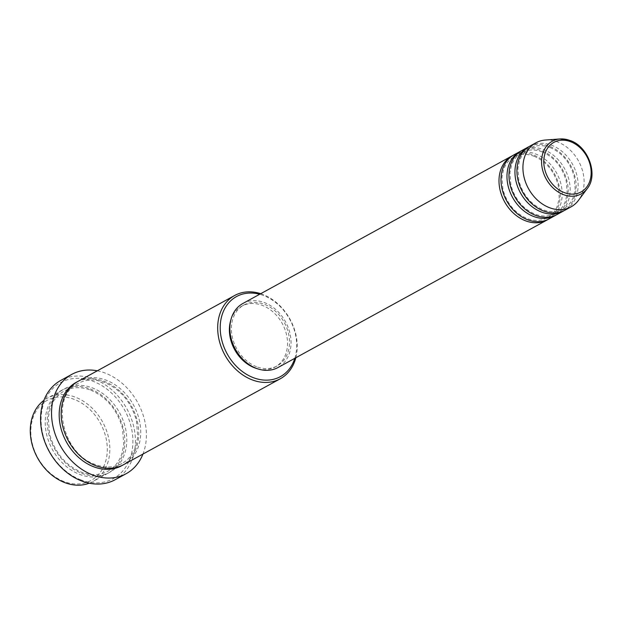 <?xml version="1.0" encoding="UTF-8"?>
<svg xmlns="http://www.w3.org/2000/svg" width="623" height="623" viewBox="0 0 623 623"><rect width="100%" height="100%" fill="white"/><g stroke="black" fill="none" stroke-linecap="round" stroke-linejoin="round"><path stroke-width="0.47" stroke-dasharray="3.12 2.34" d="M513.048 155.384A36.523 28.58 -118.7 0 1 533.685 155.072A36.523 28.58 -118.7 0 1 559.181 186.098A36.523 28.58 -118.7 0 1 548.139 219.382M514.03 154.808A36.523 28.58 -118.7 0 1 535.679 153.982A36.523 28.58 -118.7 0 1 561.323 185.693A36.523 28.58 -118.7 0 1 549.151 218.86M521.023 151.007A36.523 28.58 -118.7 0 1 541.66 150.704A36.523 28.58 -118.7 0 1 567.156 181.721A36.523 28.58 -118.7 0 1 556.113 215.013M522.004 150.439A36.523 28.58 -118.7 0 1 543.653 149.606A36.523 28.58 -118.7 0 1 569.297 181.324A36.523 28.58 -118.7 0 1 557.126 214.491M528.997 146.639A36.523 28.58 -118.7 0 1 549.634 146.327A36.523 28.58 -118.7 0 1 575.13 177.353A36.523 28.58 -118.7 0 1 564.088 210.636M529.978 146.062A36.523 28.58 -118.7 0 1 551.628 145.237A36.523 28.58 -118.7 0 1 577.272 176.948A36.523 28.58 -118.7 0 1 565.1 210.115M63.943 481.509A45.658 35.729 -118.7 0 1 31.15 425.914A45.658 35.729 -118.7 0 1 74.176 399.366A45.658 35.729 -118.7 0 1 106.969 454.961A45.658 35.729 -118.7 0 1 63.943 481.509M89.253 483.199A47.48 37.162 61.3 0 0 92.882 481.524A47.48 37.162 61.3 0 0 108.713 438.405A47.48 37.162 61.3 0 0 75.375 397.178A47.48 37.162 61.3 0 0 47.231 398.253A47.48 37.162 61.3 0 0 43.859 400.418M294.811 358.311A45.658 35.729 61.3 0 0 263.576 295.52A45.658 35.729 61.3 0 0 259.698 294.258M260.718 293.698A47.48 37.162 -118.7 0 1 262.781 294.422A47.48 37.162 -118.7 0 1 295.839 357.75M80.865 479.881A54.785 42.878 -118.7 0 1 41.507 413.174A54.785 42.878 -118.7 0 1 93.139 381.315A54.785 42.878 -118.7 0 1 132.497 448.03A54.785 42.878 -118.7 0 1 80.865 479.881M115.216 479.694A56.615 44.303 61.3 0 0 134.093 428.289A56.615 44.303 61.3 0 0 94.346 379.127A56.615 44.303 61.3 0 0 60.781 380.412M90.327 388.978A47.48 37.162 -118.7 0 1 123.666 430.213A47.48 37.162 -118.7 0 1 107.834 473.324A47.48 37.162 -118.7 0 1 79.689 474.407A47.48 37.162 -118.7 0 1 46.351 433.172A47.48 37.162 -118.7 0 1 62.183 390.06A47.48 37.162 -118.7 0 1 90.327 388.978M78.132 381.315A47.48 37.162 -118.7 0 1 106.276 380.232A47.48 37.162 -118.7 0 1 139.614 421.467A47.48 37.162 -118.7 0 1 123.782 464.579M242.892 303.471A36.523 28.58 -118.7 0 1 264.541 302.646A36.523 28.58 -118.7 0 1 290.186 334.356A36.523 28.58 -118.7 0 1 278.014 367.523M256.559 366.713A34.701 27.155 -118.7 0 1 232.2 336.584A34.701 27.155 -118.7 0 1 243.772 305.075A34.701 27.155 -118.7 0 1 264.339 304.289A34.701 27.155 -118.7 0 1 288.698 334.419A34.701 27.155 -118.7 0 1 277.134 365.919A34.701 27.155 -118.7 0 1 256.559 366.713M230.79 320.199A34.701 27.155 -118.7 0 1 241.779 306.166A34.701 27.155 -118.7 0 1 262.345 305.379A34.701 27.155 -118.7 0 1 286.705 335.509A34.701 27.155 -118.7 0 1 275.14 367.017A34.701 27.155 -118.7 0 1 257.4 368.73M97.297 370.81A56.615 44.303 -118.7 0 1 105.31 373.115A56.615 44.303 -118.7 0 1 142.947 454.074M545.429 140.027A36.523 28.58 -118.7 0 1 557.608 141.958A36.523 28.58 -118.7 0 1 578.494 200.333M81.683 473.309A47.48 37.162 61.3 0 0 126.43 445.702A47.48 37.162 61.3 0 0 92.321 387.888A47.48 37.162 61.3 0 0 47.574 415.494A47.48 37.162 61.3 0 0 81.683 473.309M77.143 381.876A47.48 37.162 -118.7 0 1 104.282 381.331A47.48 37.162 -118.7 0 1 137.473 421.864A47.48 37.162 -118.7 0 1 122.778 465.108M570.1 140.549A30.036 23.503 -118.7 0 1 587.271 188.559M534.028 156.233C546.231 161.513 554.314 171.232 558.263 185.381L559.22 197.74L557.616 205.162C555.514 210.924 552.064 215.137 547.274 217.809C541.27 221.001 534.565 221.243 527.151 218.533C514.948 213.253 506.873 203.534 502.917 189.384L501.967 177.025L503.563 169.604C505.666 163.841 509.116 159.628 513.913 156.957C519.909 153.764 526.622 153.515 534.028 156.233M542.002 151.856C554.205 157.144 562.289 166.855 566.237 181.005L567.195 193.371L565.591 200.785C563.488 206.548 560.038 210.769 555.249 213.432C549.245 216.633 542.54 216.874 535.126 214.156C522.923 208.876 514.847 199.165 510.891 185.008L509.941 172.649L511.538 165.227C513.64 159.465 517.09 155.252 521.887 152.588C527.891 149.388 534.596 149.146 542.002 151.856M549.977 147.487C562.187 152.767 570.263 162.486 574.211 176.636L575.169 188.995L573.565 196.416C571.462 202.179 568.012 206.392 563.223 209.063C557.219 212.256 550.514 212.498 543.1 209.787C530.897 204.508 522.822 194.789 518.866 180.639L517.915 168.28L519.512 160.859C521.615 155.096 525.064 150.883 529.861 148.212C535.866 145.019 542.571 144.777 549.977 147.487M90.67 390.138C106.72 397.085 117.334 409.848 122.513 428.414L123.767 444.666L121.656 454.44C118.884 462.048 114.313 467.632 107.958 471.175C99.984 475.411 91.114 475.738 81.34 472.156C65.29 465.202 54.676 452.446 49.497 433.873L48.244 417.628L50.354 407.847C53.126 400.239 57.698 394.663 64.06 391.112C72.027 386.875 80.904 386.556 90.67 390.138M121.913 463.528C113.939 467.756 105.069 468.083 95.296 464.501C61.763 453.809 49.972 396.01 78.015 383.464C85.982 379.228 94.86 378.901 104.625 382.483C120.675 389.437 131.289 402.193 136.468 420.766L137.722 437.011L135.612 446.792C132.839 454.401 128.268 459.976 121.913 463.528M243.772 305.075L241.779 306.166M62.183 390.06L47.231 398.253M107.834 473.324L92.882 481.524M277.134 365.919L275.14 367.017"/><path stroke-width="0.93" d="M548.139 219.382A36.523 28.58 -118.7 0 1 547.158 219.958A36.523 28.58 -118.7 0 1 525.5 220.783A36.523 28.58 -118.7 0 1 499.856 189.065A36.523 28.58 -118.7 0 1 512.036 155.906A36.523 28.58 -118.7 0 1 513.048 155.384M556.113 215.013A36.523 28.58 -118.7 0 1 555.132 215.581L549.151 218.86A36.523 28.58 -118.7 0 1 527.494 219.693A36.523 28.58 -118.7 0 1 501.85 187.975A36.523 28.58 -118.7 0 1 514.03 154.808L520.01 151.529A36.523 28.58 -118.7 0 1 521.023 151.007M555.132 215.581A36.523 28.58 -118.7 0 1 533.475 216.415A36.523 28.58 -118.7 0 1 507.831 184.696A36.523 28.58 -118.7 0 1 520.01 151.529M564.088 210.636A36.523 28.58 -118.7 0 1 563.106 211.213L557.126 214.491A36.523 28.58 -118.7 0 1 535.469 215.317A36.523 28.58 -118.7 0 1 509.824 183.606A36.523 28.58 -118.7 0 1 522.004 150.439L527.985 147.16A36.523 28.58 -118.7 0 1 528.997 146.639M563.106 211.213A36.523 28.58 -118.7 0 1 541.449 212.038A36.523 28.58 -118.7 0 1 515.805 180.32A36.523 28.58 -118.7 0 1 527.985 147.16M587.271 188.559A30.036 23.503 -118.7 0 1 563.371 194.586A30.036 23.503 -118.7 0 1 541.621 163.592A30.036 23.503 -118.7 0 1 560.085 138.96L570.302 140.564C588.424 146.67 598.539 174.853 587.271 188.559L578.494 200.333A36.523 28.58 -118.7 0 1 571.081 206.836L565.1 210.115A36.523 28.58 -118.7 0 1 543.443 210.948A36.523 28.58 -118.7 0 1 517.799 179.229A36.523 28.58 -118.7 0 1 529.978 146.062L535.959 142.784A36.523 28.58 -118.7 0 1 545.429 140.027L560.085 138.96A30.036 23.503 -118.7 0 1 570.1 140.549M43.859 400.418A47.48 37.162 61.3 0 0 31.96 443.81A47.48 37.162 61.3 0 0 64.737 482.599A47.48 37.162 61.3 0 0 89.253 483.199M259.698 294.258A45.658 35.729 61.3 0 0 220.34 324.178A45.658 35.729 61.3 0 0 253.343 377.663A45.658 35.729 61.3 0 0 294.811 358.311M295.839 357.75A47.48 37.162 -118.7 0 1 280.288 378.768A47.48 37.162 -118.7 0 1 252.144 379.851A47.48 37.162 -118.7 0 1 218.805 338.616A47.48 37.162 -118.7 0 1 234.63 295.504A47.48 37.162 -118.7 0 1 260.718 293.698M71.746 374.4L60.781 380.412A56.615 44.303 61.3 0 0 41.905 431.817A56.615 44.303 61.3 0 0 81.66 480.979A56.615 44.303 61.3 0 0 115.216 479.694L126.181 473.682A56.615 44.303 -118.7 0 1 92.625 474.967A56.615 44.303 -118.7 0 1 52.869 425.805A56.615 44.303 -118.7 0 1 71.746 374.4A56.615 44.303 -118.7 0 1 97.297 370.81M280.288 378.768L123.782 464.579A47.48 37.162 -118.7 0 1 95.638 465.661A47.48 37.162 -118.7 0 1 62.3 424.427A47.48 37.162 -118.7 0 1 78.132 381.315L234.63 295.504M547.158 219.958L278.014 367.523A36.523 28.58 -118.7 0 1 256.357 368.357A36.523 28.58 -118.7 0 1 230.712 336.638A36.523 28.58 -118.7 0 1 242.892 303.471L512.036 155.906M257.4 368.73A34.701 27.155 -118.7 0 1 254.566 367.804A34.701 27.155 -118.7 0 1 230.79 320.199M571.081 206.836A36.523 28.58 -118.7 0 1 549.424 207.669A36.523 28.58 -118.7 0 1 523.779 175.951A36.523 28.58 -118.7 0 1 535.959 142.784M142.947 454.074A56.615 44.303 -118.7 0 1 126.181 473.682M570.645 141.725A28.269 22.124 61.3 0 0 543.996 158.164A28.269 22.124 61.3 0 0 564.306 192.593A28.269 22.124 61.3 0 0 590.947 176.153A28.269 22.124 61.3 0 0 570.645 141.725M122.778 465.108A47.48 37.162 -118.7 0 1 93.645 466.752A47.48 37.162 -118.7 0 1 60.166 424.831A47.48 37.162 -118.7 0 1 77.143 381.876"/></g></svg>
